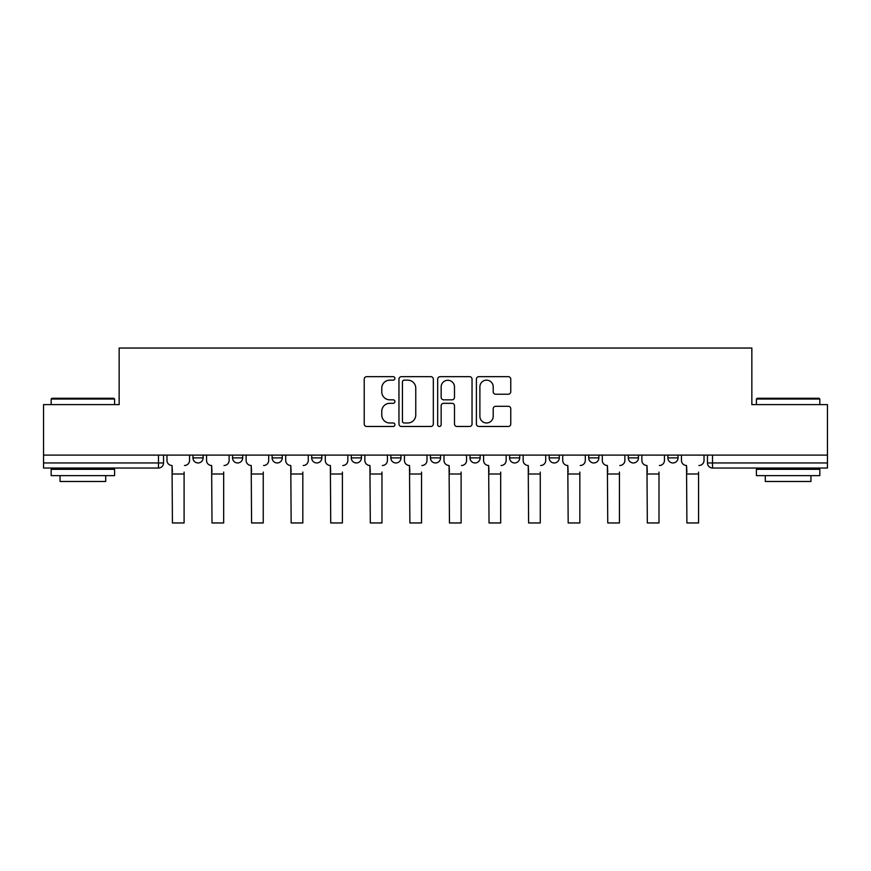 <?xml version="1.0" encoding="UTF-8"?>
<svg xmlns="http://www.w3.org/2000/svg" width="871" height="871" viewBox="0 0 871 871"><rect width="100%" height="100%" fill="white"/><g stroke="black" fill="none" stroke-linecap="round" stroke-linejoin="round"><path stroke-width="1.31" d="M394.911 378.406A1.742 1.742 0 0 0 393.169 376.664L366.713 376.664A2.493 2.493 0 0 0 364.22 379.157L364.22 423.981A2.493 2.493 0 0 0 366.713 426.474L393.169 426.474A1.742 1.742 0 0 0 394.911 424.732A1.742 1.742 0 0 0 393.169 422.979L389.74 422.979A7.97 7.97 0 0 1 381.77 415.021L381.77 411.275A7.97 7.97 0 0 1 389.74 403.317L393.169 403.317A1.742 1.742 0 0 0 394.911 401.564A1.742 1.742 0 0 0 393.169 399.822L389.74 399.822A7.97 7.97 0 0 1 381.77 391.863L381.77 388.118A7.97 7.97 0 0 1 389.74 380.159L393.169 380.159A1.742 1.742 0 0 0 394.911 378.406M628.307 455.098L628.307 457.885L638.454 457.885A5.074 5.074 0 0 1 633.38 462.958A5.074 5.074 0 0 1 628.307 457.885L628.307 455.098M549.155 455.098L549.155 457.885L559.302 457.885A5.074 5.074 0 0 1 554.228 462.958A5.074 5.074 0 0 1 549.155 457.885L549.155 455.098M509.579 455.098L509.579 457.885L519.726 457.885A5.074 5.074 0 0 1 514.652 462.958A5.074 5.074 0 0 1 509.579 457.885L509.579 455.098M470.002 455.098L470.002 457.885L480.15 457.885A5.074 5.074 0 0 1 475.076 462.958A5.074 5.074 0 0 1 470.002 457.885L470.002 455.098M430.426 455.098L430.426 457.885L440.574 457.885A5.074 5.074 0 0 1 435.5 462.958A5.074 5.074 0 0 1 430.426 457.885L430.426 455.098M390.85 455.098L390.85 457.885L400.998 457.885A5.074 5.074 0 0 1 395.924 462.958A5.074 5.074 0 0 1 390.85 457.885L390.85 455.098M351.274 457.885L351.274 455.098L351.274 457.885A5.074 5.074 0 0 0 356.348 462.958A5.074 5.074 0 0 1 351.274 457.885L361.421 457.885A5.074 5.074 0 0 1 356.348 462.958A5.074 5.074 0 0 0 361.421 457.885A5.074 5.074 0 0 1 356.348 462.958M311.698 457.885L311.698 455.098L311.698 457.885A5.074 5.074 0 0 0 316.772 462.958A5.074 5.074 0 0 1 311.698 457.885L321.845 457.885A5.074 5.074 0 0 1 316.772 462.958M272.122 457.885L272.122 455.098L272.122 457.885A5.074 5.074 0 0 0 277.196 462.958A5.074 5.074 0 0 1 272.122 457.885L282.269 457.885A5.074 5.074 0 0 1 277.196 462.958M508.272 394.225A2.493 2.493 0 0 0 510.765 391.732L510.765 379.157A2.493 2.493 0 0 0 508.272 376.664L478.887 376.664A2.493 2.493 0 0 0 476.404 379.157L476.404 423.981A2.493 2.493 0 0 0 478.887 426.474L508.272 426.474A2.493 2.493 0 0 0 510.765 423.981L510.765 408.793A2.493 2.493 0 0 0 508.272 406.3L495.697 406.3A2.493 2.493 0 0 0 493.204 408.793L493.204 416.327A6.663 6.663 0 0 1 486.551 422.979A6.663 6.663 0 0 1 479.888 416.327L479.888 386.811A6.663 6.663 0 0 1 486.551 380.159A6.663 6.663 0 0 1 493.204 386.811L493.204 391.732A2.493 2.493 0 0 0 495.697 394.225L508.272 394.225M43.55 455.098L43.55 404.612L119.153 404.612L119.153 348.041L751.847 348.041L751.847 404.612L827.45 404.612L827.45 455.098L43.55 455.098L43.55 462.958L163.541 462.958L163.541 455.098M433.323 379.157A2.493 2.493 0 0 0 430.829 376.664L401.444 376.664A2.493 2.493 0 0 0 398.962 379.157L398.962 423.981A2.493 2.493 0 0 0 401.444 426.474L430.829 426.474A2.493 2.493 0 0 0 433.323 423.981L433.323 379.157M440.171 376.664L469.556 376.664A2.493 2.493 0 0 1 472.038 379.157L472.038 423.981A2.493 2.493 0 0 1 469.556 426.474L456.981 426.474A2.493 2.493 0 0 1 454.488 423.981L454.488 405.799A2.493 2.493 0 0 0 451.995 403.317L443.655 403.317A2.493 2.493 0 0 0 441.162 405.799L441.162 424.732A1.742 1.742 0 0 1 439.42 426.474A1.742 1.742 0 0 1 437.678 424.732L437.678 379.157A2.493 2.493 0 0 1 440.171 376.664M707.459 455.098L707.459 462.958L827.45 462.958L827.45 468.032L712.532 468.032A5.074 5.074 0 0 1 707.459 462.958M827.45 455.098L827.45 462.958M158.468 455.098L158.468 468.032A5.074 5.074 0 0 0 163.541 462.958A5.074 5.074 0 0 1 158.468 468.032L43.55 468.032L43.55 462.958M678.03 455.098L678.03 457.885A5.074 5.074 0 0 1 672.956 462.958A5.074 5.074 0 0 1 667.883 457.885L678.03 457.885M667.883 455.098L667.883 457.885M638.454 455.098L638.454 457.885M598.878 455.098L598.878 457.885A5.074 5.074 0 0 1 593.804 462.958A5.074 5.074 0 0 1 588.731 457.885L598.878 457.885M588.731 455.098L588.731 457.885M559.302 455.098L559.302 457.885M519.726 455.098L519.726 457.885M480.15 455.098L480.15 457.885L480.15 455.098M440.574 455.098L440.574 457.885A5.074 5.074 0 0 1 435.5 462.958A5.074 5.074 0 0 0 440.574 457.885M400.998 455.098L400.998 457.885A5.074 5.074 0 0 1 395.924 462.958A5.074 5.074 0 0 0 400.998 457.885L400.998 455.098M361.421 455.098L361.421 457.885M321.845 455.098L321.845 457.885L321.845 455.098M282.269 455.098L282.269 457.885L282.269 455.098M232.546 455.098L232.546 457.885L242.693 457.885L242.693 455.098L242.693 457.885A5.074 5.074 0 0 1 237.62 462.958A5.074 5.074 0 0 1 232.546 457.885A5.074 5.074 0 0 0 237.62 462.958A5.074 5.074 0 0 0 242.693 457.885A5.074 5.074 0 0 1 237.62 462.958M192.97 455.098L192.97 457.885L203.117 457.885L203.117 455.098L203.117 457.885A5.074 5.074 0 0 1 198.044 462.958A5.074 5.074 0 0 1 192.97 457.885A5.074 5.074 0 0 0 198.044 462.958A5.074 5.074 0 0 0 203.117 457.885A5.074 5.074 0 0 1 198.044 462.958M404.188 380.159A1.742 1.742 0 0 0 402.446 381.901L402.446 421.237A1.742 1.742 0 0 0 404.188 422.979L407.802 422.979A7.97 7.97 0 0 0 415.761 415.021L415.761 388.118A7.97 7.97 0 0 0 407.802 380.159L404.188 380.159M454.488 386.942A6.663 6.663 0 0 0 447.825 380.279A6.663 6.663 0 0 0 441.162 386.942L441.162 397.339A2.493 2.493 0 0 0 443.655 399.822L451.995 399.822A2.493 2.493 0 0 0 454.488 397.339L454.488 386.942M166.971 460.421L166.971 455.098L166.971 460.421A5.074 5.074 0 0 0 172.044 465.495L172.425 472.093M172.044 465.495L172.425 522.959L184.097 522.959L184.097 472.093M189.551 460.421L189.551 455.098L189.551 460.421A5.074 5.074 0 0 1 184.478 465.495M206.547 460.421L206.547 455.098L206.547 460.421A5.074 5.074 0 0 0 211.62 465.495L212.001 472.093M211.62 465.495L212.001 522.959L223.673 522.959L223.673 472.093M229.127 460.421L229.127 455.098L229.127 460.421A5.074 5.074 0 0 1 224.054 465.495M246.123 460.421L246.123 455.098L246.123 460.421A5.074 5.074 0 0 0 251.196 465.495L251.577 472.093M251.196 465.495L251.577 522.959L263.249 522.959L263.249 472.093M268.704 460.421L268.704 455.098L268.704 460.421A5.074 5.074 0 0 1 263.63 465.495M51.16 399.027L51.922 398.276L113.818 398.276L114.58 399.027L51.16 399.027L51.16 404.612M114.58 475.642L51.16 475.642L51.16 469.306L114.58 469.306L114.58 475.642M105.707 475.642L105.707 481.478L60.045 481.478L60.045 475.642M756.42 399.027L757.182 398.276L819.078 398.276L819.84 399.027L756.42 399.027L756.42 404.612M819.84 475.642L756.42 475.642L756.42 469.306L819.84 469.306L819.84 475.642M810.955 475.642L810.955 481.478L765.293 481.478L765.293 475.642M285.699 460.421L285.699 455.098L285.699 460.421A5.074 5.074 0 0 0 290.772 465.495L291.154 472.093M290.772 465.495L291.154 522.959L302.825 522.959L302.825 472.093M308.28 460.421L308.28 455.098L308.28 460.421A5.074 5.074 0 0 1 303.206 465.495M325.275 460.421L325.275 455.098L325.275 460.421A5.074 5.074 0 0 0 330.349 465.495L330.73 472.093M330.349 465.495L330.73 522.959L342.401 522.959L342.401 472.093M347.856 460.421L347.856 455.098L347.856 460.421A5.074 5.074 0 0 1 342.771 465.495M364.851 460.421L364.851 455.098L364.851 460.421A5.074 5.074 0 0 0 369.925 465.495L370.306 472.093M369.925 465.495L370.306 522.959L381.966 522.959L381.966 472.093M387.421 460.421L387.421 455.098L387.421 460.421A5.074 5.074 0 0 1 382.347 465.495M404.427 460.421L404.427 455.098L404.427 460.421A5.074 5.074 0 0 0 409.501 465.495L409.882 472.093M409.501 465.495L409.882 522.959L421.542 522.959L421.542 472.093M426.997 460.421L426.997 455.098L426.997 460.421A5.074 5.074 0 0 1 421.923 465.495M444.003 460.421L444.003 455.098L444.003 460.421A5.074 5.074 0 0 0 449.077 465.495L449.458 472.093M449.077 465.495L449.458 522.959L461.118 522.959L461.118 472.093M466.573 460.421L466.573 455.098L466.573 460.421A5.074 5.074 0 0 1 461.499 465.495M483.579 460.421L483.579 455.098L483.579 460.421A5.074 5.074 0 0 0 488.653 465.495L489.034 472.093M488.653 465.495L489.034 522.959L500.694 522.959L500.694 472.093M506.149 460.421L506.149 455.098L506.149 460.421A5.074 5.074 0 0 1 501.075 465.495M523.144 460.421L523.144 455.098L523.144 460.421A5.074 5.074 0 0 0 528.229 465.495L528.599 472.093M528.229 465.495L528.599 522.959L540.27 522.959L540.27 472.093M545.725 460.421L545.725 455.098L545.725 460.421A5.074 5.074 0 0 1 540.651 465.495M562.72 460.421L562.72 455.098L562.72 460.421A5.074 5.074 0 0 0 567.794 465.495L568.175 472.093M567.794 465.495L568.175 522.959L579.846 522.959L579.846 472.093M585.301 460.421L585.301 455.098L585.301 460.421A5.074 5.074 0 0 1 580.228 465.495M602.297 460.421L602.297 455.098L602.297 460.421A5.074 5.074 0 0 0 607.37 465.495L607.751 472.093M607.37 465.495L607.751 522.959L619.423 522.959L619.423 472.093M624.877 460.421L624.877 455.098L624.877 460.421A5.074 5.074 0 0 1 619.804 465.495M641.873 460.421L641.873 455.098L641.873 460.421A5.074 5.074 0 0 0 646.946 465.495L647.327 472.093M646.946 465.495L647.327 522.959L658.999 522.959L658.999 472.093M664.453 460.421L664.453 455.098L664.453 460.421A5.074 5.074 0 0 1 659.38 465.495M681.449 460.421L681.449 455.098L681.449 460.421A5.074 5.074 0 0 0 686.522 465.495L686.903 472.093M686.522 465.495L686.903 522.959L698.575 522.959L698.575 472.093M704.029 460.421L704.029 455.098L704.029 460.421A5.074 5.074 0 0 1 698.956 465.495M712.532 455.098L712.532 468.032M184.097 473.998L172.425 473.998M223.673 473.998L212.001 473.998M263.249 473.998L251.577 473.998M302.825 473.998L291.154 473.998M342.401 473.998L330.73 473.998M381.966 473.998L370.306 473.998M421.542 473.998L409.882 473.998M461.118 473.998L449.458 473.998M500.694 473.998L489.034 473.998M540.27 473.998L528.599 473.998M579.846 473.998L568.175 473.998M619.423 473.998L607.751 473.998M658.999 473.998L647.327 473.998M698.575 473.998L686.903 473.998M114.58 404.612L114.58 399.027M100.121 469.306L100.121 468.032M65.619 469.306L65.619 468.032M819.84 404.612L819.84 399.027M805.381 469.306L805.381 468.032M770.879 469.306L770.879 468.032"/></g></svg>
